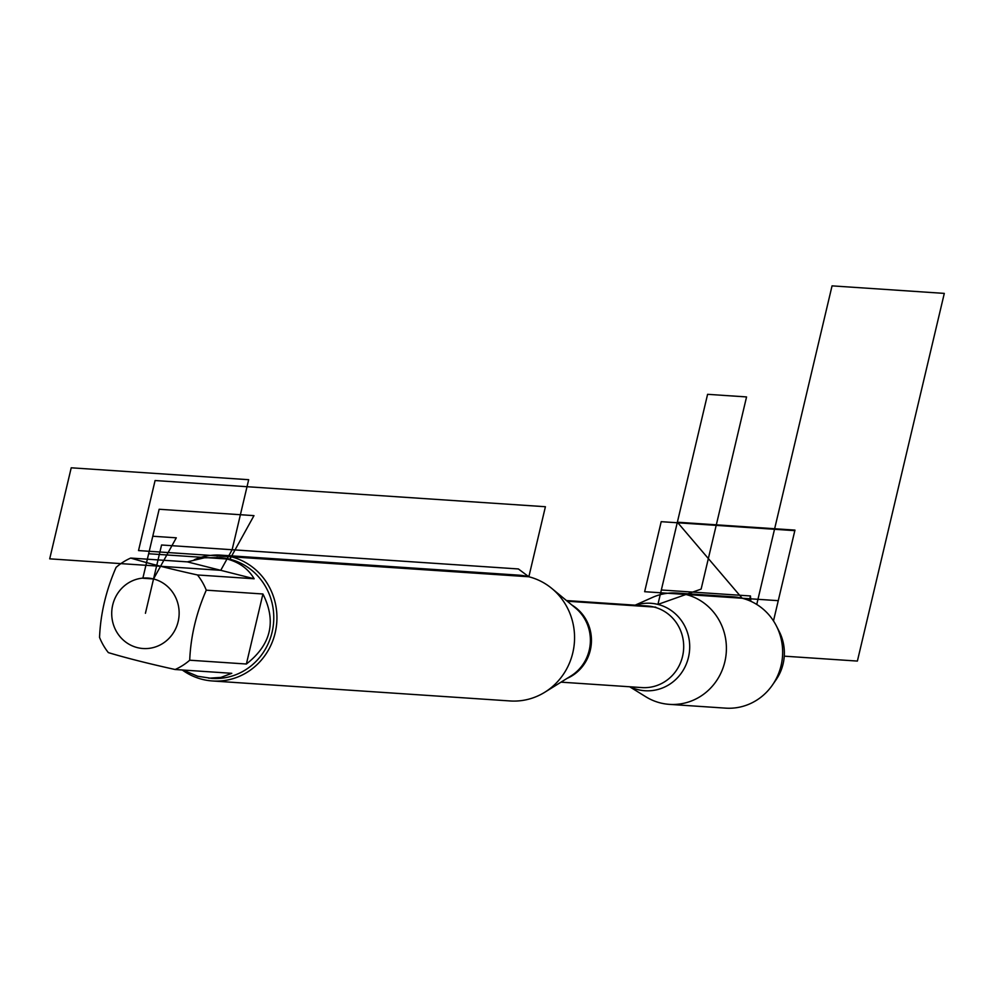 <?xml version="1.0" encoding="UTF-8"?>
<svg xmlns="http://www.w3.org/2000/svg" width="994" height="994" viewBox="0 0 994 994"><rect width="100%" height="100%" fill="white"/><g stroke="black" fill="none" stroke-linecap="round" stroke-linejoin="round"><path stroke-width="1.49" d="M630.121 686.804A43.823 41.835 -86.2 0 0 637.788 689.6A43.823 41.835 -86.2 0 0 688.482 657.282A43.823 41.835 -86.2 0 0 657.929 604.414A43.823 41.835 -86.2 0 0 635.601 605.197M629.662 686.767L645.814 696.769A55.788 53.266 -86.2 0 0 660.314 702.92A55.788 53.266 -86.2 0 0 669.397 704.361A55.788 53.266 -86.2 0 0 725.757 657.059A55.788 53.266 -86.2 0 0 685.947 594.487A55.788 53.266 -86.2 0 0 676.864 593.045A55.788 53.266 -86.2 0 0 652.486 597.419L635.129 605.172M119.429 635.936A35.312 33.709 -86.2 0 0 173.962 631.911A35.312 33.709 -86.2 0 0 153.536 578.968A35.312 33.709 -86.2 0 0 116.894 594.673A35.312 33.709 -86.2 0 0 119.429 635.936M108.346 652.611C126.052 657.941 148.317 663.57 175.13 669.509A60.535 57.789 -86.2 0 0 189.717 660.215C190.686 636.558 196.203 613.223 206.267 590.175A60.535 57.789 -86.2 0 0 197.483 574.967C170.67 569.028 148.404 563.399 130.686 558.069A60.535 57.789 -86.2 0 0 116.099 567.363C106.035 590.399 100.518 613.745 99.549 637.402A60.535 57.789 -86.2 0 0 108.346 652.611M182.871 670.031L197.707 676.255L211.933 678.417A60.535 57.789 -86.2 0 0 273.077 627.09A60.535 57.789 -86.2 0 0 229.887 559.2A60.535 57.789 -86.2 0 0 220.034 557.634L204.429 557.783L187.344 561.871L130.686 558.069M197.483 574.967L254.141 578.769C248.289 568.817 239.243 562.231 227.005 559.001L216.878 557.423M189.717 660.215L246.375 664.017C271.113 644.671 276.63 621.325 262.925 593.99L206.267 590.175M208.777 678.206L220.979 677.386L231.788 673.311L175.13 669.509M212.505 680.977L510.146 700.956A63.057 60.199 -86.2 0 0 544.886 692.184A63.057 60.199 -86.2 0 0 551.844 588.473A63.057 60.199 -86.2 0 0 528.845 576.768A63.057 60.199 -86.2 0 0 518.582 575.141L220.954 555.161A63.057 60.199 93.8 0 1 231.217 556.789A63.057 60.199 93.8 0 1 276.208 627.512A63.057 60.199 93.8 0 1 212.505 680.977A63.057 60.199 93.8 0 1 202.242 679.349A63.057 60.199 93.8 0 1 182.275 669.993M194.277 559.721A63.057 60.199 93.8 0 1 220.954 555.161M262.925 593.99L246.375 664.017M254.141 578.769L187.344 561.871M669.397 704.361L725.632 708.138A55.788 53.266 -86.2 0 0 772.5 684.953A55.788 53.266 -86.2 0 0 776.451 626.058A55.788 53.266 -86.2 0 0 742.183 598.251A55.788 53.266 -86.2 0 0 733.112 596.81L676.864 593.045M772.5 684.953L776.078 679.759A45.538 43.487 -86.2 0 0 779.308 631.687L776.451 626.058M567.276 601.221L655.804 607.16M528.845 576.768L138.526 550.577L155.089 480.537L545.408 506.729L528.845 576.768L518.383 568.953L161.562 544.998L145.422 613.286M750.818 601.283L750.458 595.965L749.352 600.637L750.458 595.965L661.333 589.989L657.929 604.414L701.13 589.094L746.556 396.929L707.591 394.32L657.929 604.414M229.887 559.2L253.979 515.637L159.152 509.263L148.64 553.745L229.887 559.2M152.778 536.238L142.85 578.247L153.536 578.968L176.298 537.816L152.778 536.238M49.7 558.839L220.743 570.32L232.124 549.744L248.674 479.704L71.22 467.801L49.7 558.839M677.361 522.21L742.183 598.251L677.361 522.21L794.951 530.1L773.481 620.915M756.745 604.451L832.053 285.862L944.3 293.392L857.387 661.072L784.254 656.164M644.646 591.703L778.265 600.674L794.827 530.647L661.196 521.676L644.646 591.703M544.886 692.184L570.916 675.995A41.326 39.462 -86.2 0 0 575.489 608.005L551.844 588.473M571.948 605.085A40.891 39.039 93.8 0 1 591.355 643.217A40.891 39.039 93.8 0 1 567.027 678.417M561.001 682.157L641.9 687.587A40.891 39.039 -86.2 0 0 683.599 649.405A40.891 39.039 -86.2 0 0 647.38 605.992L566.481 600.562"/></g></svg>
